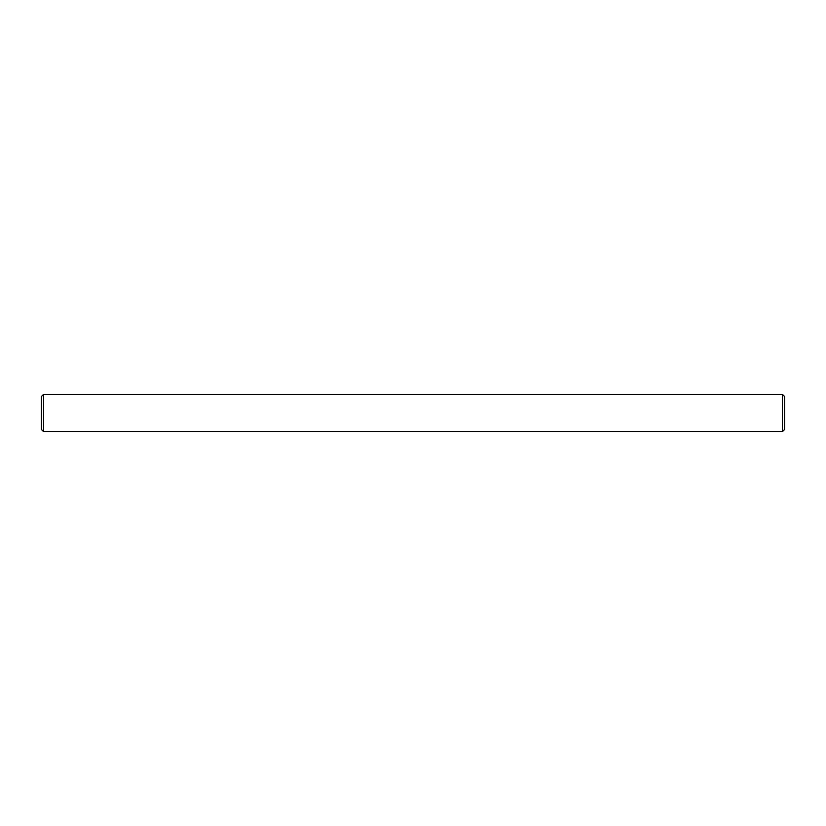 <?xml version="1.0" encoding="UTF-8"?>
<svg xmlns="http://www.w3.org/2000/svg" width="826" height="826" viewBox="0 0 826 826"><rect width="100%" height="100%" fill="white"/><g stroke="black" fill="none" stroke-linecap="round" stroke-linejoin="round"><path stroke-width="1.24" d="M43.53 394.415L782.47 394.415L784.7 396.645L784.7 429.355L782.47 431.585L43.53 431.585L41.3 429.355L41.3 396.645L43.53 394.415L43.53 431.585M782.47 431.585L782.47 394.415M771.133 431.585L751.805 431.585M747.902 431.585L728.573 431.585M422.664 431.585L403.336 431.585M53.163 431.585L54.516 431.585M51.274 431.585L52.854 431.585M49.581 431.585L51.088 431.585M45.017 431.585L48.713 431.585M97.427 431.585L78.098 431.585M74.195 431.585L54.867 431.585"/></g></svg>
